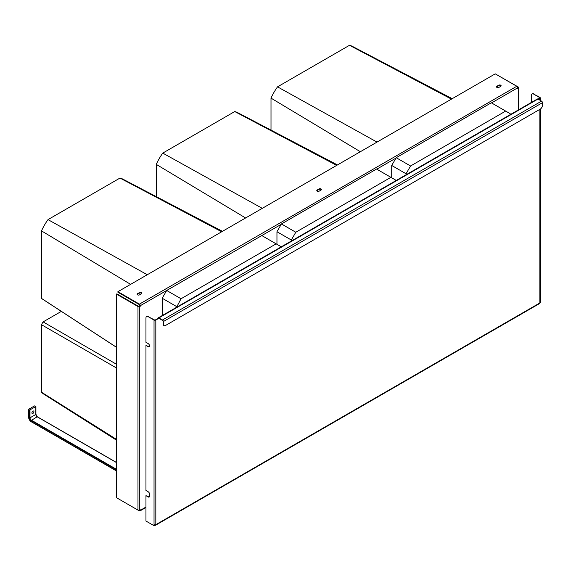 <?xml version="1.0" encoding="UTF-8"?>
<svg xmlns="http://www.w3.org/2000/svg" width="571" height="571" viewBox="0 0 571 571"><rect width="100%" height="100%" fill="white"/><g stroke="black" fill="none" stroke-linecap="round" stroke-linejoin="round"><path stroke-width="0.86" d="M360.351 151.722L271.011 98.119A39.492 22.797 -60 0 1 277.256 87.227A39.492 22.797 -60 0 1 277.52 86.849L349.495 45.295A39.492 22.797 -60 0 1 352.543 46.444L452.218 98.683M406.067 174.783L406.067 173.762L410.556 165.99L505.663 111.081L510.153 113.672L510.153 114.692M391.713 177.802L391.713 165.469L396.203 157.703L410.556 165.99M391.713 165.469L406.067 173.762M396.203 157.703L491.31 102.787L505.663 111.081M451.454 99.118L349.495 45.295M377.024 142.093L277.52 86.849M271.011 130.117L271.011 98.112M245.594 217.972L156.254 164.369A39.492 22.797 -60 0 1 162.492 153.478A39.492 22.797 -60 0 1 162.764 153.107L234.738 111.552A39.492 22.797 -60 0 1 237.786 112.701L337.461 164.933M291.31 241.033L291.31 240.013L295.799 232.24L390.907 177.331L395.389 179.922L395.389 180.943M276.956 244.317L276.956 231.726L281.439 223.953L295.799 232.24M276.956 231.726L291.31 240.013M281.439 223.953L376.546 169.045L390.907 177.331M336.697 165.376L234.738 111.552M262.267 208.344L162.764 153.107M156.254 196.631L156.254 164.369M130.616 284.358L41.497 230.884A39.492 22.797 -60 0 1 47.736 219.992A39.492 22.797 -60 0 1 48 219.621L119.974 178.066A39.492 22.797 -60 0 1 123.029 179.215L222.462 231.326M116.441 347.289L42.047 298.811A14.097 8.137 -60 0 1 41.733 298.59A14.097 8.137 -60 0 1 41.497 298.397L41.497 230.884M162.2 315.577L162.2 298.24L166.682 290.468L181.043 298.754L276.15 243.846L280.632 246.436L280.632 247.2M181.043 298.754L176.553 307.291M166.682 290.468L261.789 235.559L276.15 243.846M162.2 298.24L176.553 306.527M221.705 231.769L119.974 178.066M147.282 274.73L48 219.621M116.441 347.232L41.497 298.397M116.441 367.974L41.497 324.706A14.097 8.137 -60 0 1 42.832 322.337A14.097 8.137 -60 0 1 43.118 321.901L61.333 311.381M116.441 440.141L44.024 394.283A39.492 22.797 -60 0 1 41.69 392.413A39.492 22.797 -60 0 1 41.497 392.22L41.497 324.706M116.441 364.234L43.118 321.901M116.441 439.349L41.497 392.213M117.897 291.695L117.897 292.216L139.431 304.65A0.635 0.364 -120 0 1 139.881 305.428L139.317 306.27A0.635 0.364 0 0 1 138.418 306.27L116.884 293.837L116.441 294.094L137.975 306.527A1.27 0.735 0 0 0 139.767 306.527L140.33 305.685A1.27 0.735 -120 0 0 139.431 304.129L117.897 291.695L495.235 73.845L516.769 86.278A1.27 0.735 60 0 1 517.661 87.834L517.776 87.77A0.635 0.364 0 0 0 517.776 87.249L517.469 87.07M496.577 74.623L518.225 86.992A1.27 0.735 0 0 1 518.596 87.506A1.27 0.735 0 0 1 518.225 88.027L518.225 110.025M491.531 102.923L517.661 87.834L517.661 88.348L518.225 88.027M138.517 510.296L139.431 510.824A1.27 0.735 -120 0 0 140.066 510.888A1.27 0.735 -120 0 0 140.33 510.303L140.33 509.789L139.767 510.11A1.27 0.735 180 0 1 137.975 510.11L116.441 497.676L116.441 294.094M139.881 510.046L139.881 510.046A0.635 0.364 -120 0 1 139.431 510.303L139.881 510.046M137.547 293.694L139.338 292.659A1.427 0.821 0 0 1 140.894 292.48A1.427 0.821 0 0 1 141.779 293.237A1.427 0.821 0 0 1 141.358 293.822L139.567 294.857A1.427 0.821 0 0 1 138.011 295.036A1.427 0.821 0 0 1 137.126 294.279A1.427 0.821 0 0 1 137.547 293.694L137.547 294.215L139.338 293.173L139.338 292.659M317.219 189.957A1.427 0.821 0 0 0 316.798 190.543A1.427 0.821 0 0 0 317.683 191.306A1.427 0.821 0 0 0 319.239 191.128L321.03 190.086A1.427 0.821 0 0 0 321.452 189.508A1.427 0.821 0 0 0 320.567 188.744A1.427 0.821 0 0 0 319.011 188.922L317.219 189.957L317.219 190.478L319.011 189.444L319.011 188.922M496.891 86.228A1.427 0.821 0 0 0 496.477 86.806A1.427 0.821 0 0 0 497.355 87.57A1.427 0.821 0 0 0 498.911 87.392L500.703 86.357A1.427 0.821 0 0 0 501.124 85.771A1.427 0.821 0 0 0 500.246 85.015A1.427 0.821 0 0 0 498.69 85.193L496.891 86.228L496.891 86.742L498.69 85.707L498.69 85.193M501.053 86.035A1.427 0.821 0 0 0 498.69 85.707M321.38 189.765A1.427 0.821 0 0 0 319.011 189.444M141.708 293.501A1.427 0.821 0 0 0 139.338 293.173M139.881 305.942L140.33 306.206M29.542 410.057L28.643 409.279L34.474 405.91L35.916 406.559L29.542 410.057L29.542 417.829A2.22 1.285 -120 0 0 31.112 420.549L116.441 469.812M33.917 411.677A1.427 0.821 120 0 0 33.618 411.02A1.427 0.821 120 0 0 32.518 411.405A1.427 0.821 120 0 0 31.897 412.84A1.427 0.821 120 0 0 32.19 413.497A1.427 0.821 120 0 0 33.289 413.111A1.427 0.821 120 0 0 33.917 411.677M31.997 412.283A1.427 0.821 120 0 0 32.468 411.455M540.209 109.161L165.604 325.434A3.169 1.834 -60 0 1 164.02 325.591A3.169 1.834 -60 0 1 163.363 324.142L163.363 321.552A1.27 0.735 60 0 0 162.464 319.996L158.881 317.926A1.27 0.735 60 0 0 158.246 317.861L537.332 98.997A1.27 0.735 60 0 1 537.961 99.061L541.551 101.131A1.27 0.735 60 0 1 542.45 102.687L542.45 105.278A3.169 1.834 -60 0 1 540.209 109.161M163.87 325.491A3.169 1.834 -60 0 1 163.706 325.413A3.169 1.834 -60 0 1 163.049 323.957L163.363 324.142M154.348 524.799L154.348 525.52L154.927 525.184A1.27 0.735 -120 0 0 155.562 525.249A1.27 0.735 -120 0 0 155.826 524.67A1.27 0.735 0 0 1 154.034 524.67L154.034 525.705L145.955 521.045L145.955 495.657L148.203 496.956A1.906 1.099 -120 0 0 149.152 497.048A1.906 1.099 -120 0 0 149.545 496.178L149.545 494.108A1.906 1.099 -120 0 0 148.203 491.774L145.955 490.482L145.955 345.434L148.203 346.725A1.906 1.099 -120 0 0 149.152 346.818A1.906 1.099 -120 0 0 149.445 345.298A1.906 1.099 -120 0 0 148.203 343.621L145.955 342.322L145.955 317.976A3.169 1.834 -120 0 1 146.611 316.527A3.169 1.834 -120 0 1 148.203 316.684L154.034 320.046A1.27 0.735 0 0 0 155.826 320.046L158.295 318.625A0.828 0.478 60 0 1 158.881 318.29L162.464 320.36A0.828 0.478 60 0 1 163.049 321.366L163.049 323.957M158.881 317.926L539.531 98.155A0.828 0.478 0 0 0 539.531 97.484L533.699 94.115A3.169 1.834 60 0 0 532.115 93.958A3.169 1.834 60 0 0 531.458 95.407L531.458 102.387M155.562 525.249L539.588 303.536A1.27 0.735 -120 0 0 539.845 302.958L539.845 302.958A1.27 0.735 0 0 0 540.223 302.437L540.223 109.154M538.275 99.24L539.845 98.333A1.27 0.735 0 0 0 540.223 97.819A1.27 0.735 0 0 0 539.845 97.298L533.699 94.115M532.279 93.88A3.169 1.834 60 0 1 532.429 93.772A3.169 1.834 60 0 1 534.013 93.929M154.034 525.705L154.834 524.877M158.881 318.29L157.981 318.44A1.27 0.735 60 0 1 158.246 317.861M148.203 316.684L154.348 319.867A0.828 0.478 0 0 0 155.512 319.867L157.981 318.44M148.517 316.498A3.169 1.834 -120 0 0 146.925 316.341A3.169 1.834 -120 0 0 146.783 316.448M145.955 495.657L148.517 496.77A1.906 1.099 -120 0 0 149.295 496.934M145.955 345.434L148.517 346.547A1.906 1.099 -120 0 0 149.295 346.704M517.776 87.249L517.776 87.77M140.33 305.685L281.217 224.346M376.774 169.173L395.974 158.088M139.767 306.527L139.767 510.11M140.33 510.303L145.955 507.055M139.431 304.129L516.769 86.278M137.975 306.527L137.975 510.11M28.643 409.535L28.643 417.051M28.643 417.308A3.49 2.013 -120 0 0 31.112 421.584L116.441 470.847L31.177 421.726L28.55 417.18L28.55 409.407M29.992 410.057L29.992 417.829L29.542 417.829M35.823 406.688L35.823 414.46L29.992 417.829A1.906 1.099 -120 0 0 31.334 420.156L116.441 469.291M35.823 414.203L35.823 414.46A1.906 1.099 -120 0 0 37.165 416.787L31.112 420.549M35.837 414.453A2.22 1.285 -120 0 0 37.179 416.78M31.112 421.584L116.441 470.954M37.393 416.923L116.441 462.56M542.45 102.687L163.363 321.552M541.551 101.131L162.464 319.996M539.531 98.155L539.531 97.484M155.826 320.046L155.826 524.67L539.845 302.958L539.845 109.368M539.845 100.146L539.845 98.333M154.034 524.67L154.034 320.046M518.596 109.81L518.596 87.506M140.066 510.888L145.955 507.483M116.441 462.453L37.322 416.773L35.916 414.332L35.916 406.559M540.223 97.819L540.223 100.36"/></g></svg>
